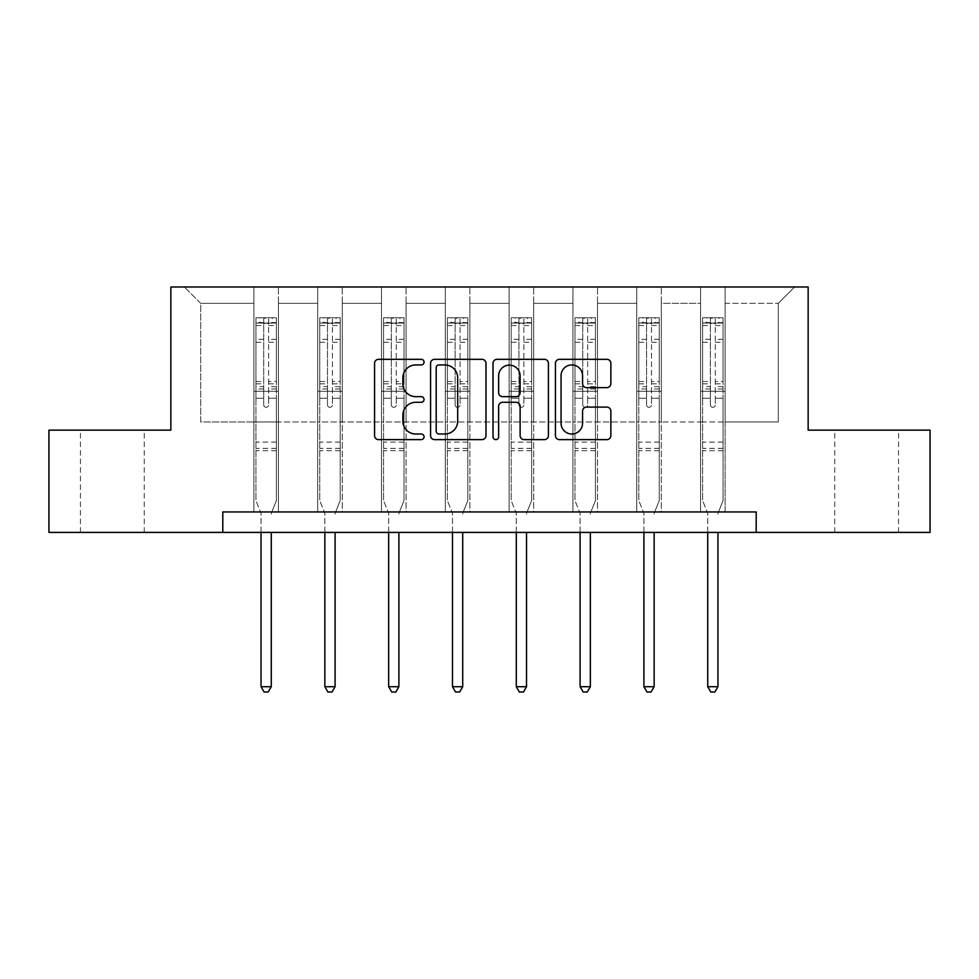 <?xml version="1.0" encoding="UTF-8"?>
<svg xmlns="http://www.w3.org/2000/svg" width="979" height="979" viewBox="0 0 979 979"><rect width="100%" height="100%" fill="white"/><g stroke="black" fill="none" stroke-linecap="round" stroke-linejoin="round"><path stroke-width="0.73" stroke-dasharray="4.89 3.67" d="M424.054 362.132A2.815 2.815 0 0 0 421.239 359.317L378.579 359.317A4.014 4.014 0 0 0 374.565 363.331L374.565 435.606A4.014 4.014 0 0 0 378.579 439.62L421.239 439.62A2.815 2.815 0 0 0 424.054 436.805A2.815 2.815 0 0 0 421.239 434.003L415.72 434.003A12.849 12.849 0 0 1 402.871 421.154L402.871 415.12A12.849 12.849 0 0 1 415.72 402.283L421.239 402.283A2.815 2.815 0 0 0 424.054 399.469A2.815 2.815 0 0 0 421.239 396.654L415.72 396.654A12.849 12.849 0 0 1 402.871 383.805L402.871 377.784A12.849 12.849 0 0 1 415.72 364.934L421.239 364.934A2.815 2.815 0 0 0 424.054 362.132M866.648 430.148L834.744 430.148L866.648 430.148M866.648 532.405L834.744 532.405L866.648 532.405M112.352 430.148L80.449 430.148L112.352 430.148M112.352 532.405L80.449 532.405L112.352 532.405M756.204 532.405L756.204 511.956L756.204 532.405L930.05 532.405L930.05 430.148L808.152 430.148L808.152 286.982L170.848 286.982L170.848 430.148L48.95 430.148L48.95 532.405L222.796 532.405L222.796 511.956L756.204 511.956L222.796 511.956L756.204 511.956L756.204 532.405L222.796 532.405L222.796 511.956L222.796 532.405M700.572 286.982L794.654 286.982L725.109 286.982L725.109 421.961L778.293 421.961L725.109 421.961L725.109 303.343L778.293 303.343L725.109 303.343L725.109 286.982L725.109 511.956L700.572 511.956L725.109 511.956L700.572 511.956L725.109 511.956L725.109 286.982L661.302 286.982L700.572 286.982L700.572 421.961L661.302 421.961L700.572 421.961L700.572 303.343L661.302 303.343L661.302 421.961L661.302 303.343L700.572 303.343L700.572 286.982L700.572 511.956L700.572 391.282L700.572 421.961L725.109 421.961L700.572 421.961L700.572 391.282L725.109 391.282L700.572 391.282L700.572 511.956L700.572 286.982M636.754 286.982L661.302 286.982L661.302 511.956L636.754 511.956L661.302 511.956L636.754 511.956L661.302 511.956L661.302 286.982L597.496 286.982L636.754 286.982L636.754 421.961L597.496 421.961L636.754 421.961L636.754 303.343L597.496 303.343L597.496 421.961L597.496 303.343L636.754 303.343L636.754 286.982L636.754 511.956L636.754 391.282L636.754 421.961L661.302 421.961L636.754 421.961L636.754 391.282L661.302 391.282L636.754 391.282L636.754 511.956L636.754 286.982M572.948 286.982L597.496 286.982L597.496 511.956L572.948 511.956L597.496 511.956L572.948 511.956L597.496 511.956L597.496 286.982L533.677 286.982L572.948 286.982L572.948 421.961L533.677 421.961L572.948 421.961L572.948 303.343L533.677 303.343L533.677 421.961L533.677 303.343L572.948 303.343L572.948 286.982L572.948 511.956L572.948 391.282L572.948 421.961L597.496 421.961L572.948 421.961L572.948 391.282L597.496 391.282L572.948 391.282L572.948 511.956L572.948 286.982M509.129 286.982L533.677 286.982L533.677 511.956L509.129 511.956L533.677 511.956L509.129 511.956L533.677 511.956L533.677 286.982L469.871 286.982L509.129 286.982L509.129 421.961L469.871 421.961L509.129 421.961L509.129 303.343L469.871 303.343L469.871 421.961L469.871 303.343L509.129 303.343L509.129 286.982L509.129 511.956L509.129 391.282L509.129 421.961L533.677 421.961L509.129 421.961L509.129 391.282L533.677 391.282L509.129 391.282L509.129 511.956L509.129 286.982M445.323 286.982L469.871 286.982L469.871 511.956L445.323 511.956L469.871 511.956L445.323 511.956L469.871 511.956L469.871 286.982L406.052 286.982L445.323 286.982L445.323 421.961L406.052 421.961L445.323 421.961L445.323 303.343L406.052 303.343L406.052 421.961L406.052 303.343L445.323 303.343L445.323 286.982L445.323 511.956L445.323 391.282L445.323 421.961L469.871 421.961L445.323 421.961L445.323 391.282L469.871 391.282L445.323 391.282L445.323 511.956L445.323 286.982M381.504 286.982L406.052 286.982L406.052 511.956L381.504 511.956L406.052 511.956L381.504 511.956L406.052 511.956L406.052 286.982L342.246 286.982L381.504 286.982L381.504 421.961L342.246 421.961L381.504 421.961L381.504 303.343L342.246 303.343L342.246 421.961L342.246 303.343L381.504 303.343L381.504 286.982L381.504 511.956L381.504 391.282L381.504 421.961L406.052 421.961L381.504 421.961L381.504 391.282L406.052 391.282L381.504 391.282L381.504 511.956L381.504 286.982M317.698 286.982L342.246 286.982L342.246 511.956L317.698 511.956L342.246 511.956L317.698 511.956L342.246 511.956L342.246 286.982L278.428 286.982L317.698 286.982L317.698 421.961L278.428 421.961L317.698 421.961L317.698 303.343L278.428 303.343L278.428 421.961L278.428 303.343L317.698 303.343L317.698 286.982L317.698 511.956L317.698 391.282L317.698 421.961L342.246 421.961L317.698 421.961L317.698 391.282L342.246 391.282L317.698 391.282L317.698 511.956L317.698 286.982M253.891 286.982L278.428 286.982L278.428 511.956L253.891 511.956L278.428 511.956L253.891 511.956L278.428 511.956L278.428 286.982L184.346 286.982L253.891 286.982L253.891 421.961L200.707 421.961L200.707 303.343L253.891 303.343L200.707 303.343L184.346 286.982L200.707 303.343L200.707 421.961L253.891 421.961L253.891 286.982L253.891 511.956L253.891 286.982M778.293 421.961L778.293 303.343L794.654 286.982L778.293 303.343L778.293 421.961M253.891 421.961L278.428 421.961L278.428 391.282L278.428 511.956L278.428 391.282L278.428 421.961L253.891 421.961L253.891 391.282L278.428 391.282L253.891 391.282L253.891 511.956L253.891 421.961M253.891 391.282L278.428 391.282L253.891 391.282M317.698 391.282L342.246 391.282L317.698 391.282M381.504 391.282L406.052 391.282L381.504 391.282M445.323 391.282L469.871 391.282L445.323 391.282M509.129 391.282L533.677 391.282L509.129 391.282M572.948 391.282L597.496 391.282L572.948 391.282M636.754 391.282L661.302 391.282L636.754 391.282M700.572 391.282L725.109 391.282L700.572 391.282M485.988 435.606L485.988 363.331A4.014 4.014 0 0 0 481.974 359.317L434.59 359.317A4.014 4.014 0 0 0 430.576 363.331L430.576 435.606A4.014 4.014 0 0 0 434.59 439.62L481.974 439.62A4.014 4.014 0 0 0 485.988 435.606M439.008 364.934A2.815 2.815 0 0 0 436.193 367.749L436.193 431.188A2.815 2.815 0 0 0 439.008 434.003L444.833 434.003A12.849 12.849 0 0 0 457.682 421.154L457.682 377.784A12.849 12.849 0 0 0 444.833 364.934L439.008 364.934M497.026 359.317L544.41 359.317A4.014 4.014 0 0 1 548.424 363.331L548.424 435.606A4.014 4.014 0 0 1 544.41 439.62L524.132 439.62A4.014 4.014 0 0 1 520.118 435.606L520.118 406.297A4.014 4.014 0 0 0 516.104 402.283L502.655 402.283A4.014 4.014 0 0 0 498.629 406.297L498.629 436.805A2.815 2.815 0 0 1 495.827 439.62A2.815 2.815 0 0 1 493.012 436.805L493.012 363.331A4.014 4.014 0 0 1 497.026 359.317M520.118 375.875A10.745 10.745 0 0 0 509.374 365.143A10.745 10.745 0 0 0 498.629 375.875L498.629 392.64A4.014 4.014 0 0 0 502.655 396.654L516.104 396.654A4.014 4.014 0 0 0 520.118 392.64L520.118 375.875M586.568 387.623L606.845 387.623A4.014 4.014 0 0 0 610.859 383.609L610.859 363.331A4.014 4.014 0 0 0 606.845 359.317L559.462 359.317A4.014 4.014 0 0 0 555.448 363.331L555.448 435.606A4.014 4.014 0 0 0 559.462 439.62L606.845 439.62A4.014 4.014 0 0 0 610.859 435.606L610.859 411.107A4.014 4.014 0 0 0 606.845 407.093L586.568 407.093A4.014 4.014 0 0 0 582.554 411.107L582.554 423.258A10.745 10.745 0 0 1 571.809 434.003A10.745 10.745 0 0 1 561.065 423.258L561.065 375.679A10.745 10.745 0 0 1 571.809 364.934A10.745 10.745 0 0 1 582.554 375.679L582.554 383.609A4.014 4.014 0 0 0 586.568 387.623M263.706 404.865A2.46 2.46 0 0 0 266.153 407.325A2.46 2.46 0 0 1 263.706 404.865L263.706 398.233L263.706 404.865M276.286 317.734L272.297 317.734L272.297 323.058L276.384 323.058L276.384 317.747L255.935 317.747L255.935 500.587L255.935 398.233L263.706 398.233L263.706 386.656L255.935 386.656M255.935 317.747L255.935 398.233L263.706 398.233L263.706 324.135C265.333 322.703 266.973 322.703 268.613 324.135L268.613 381.529L276.384 381.529L276.384 500.587L276.384 398.233L268.613 398.233L268.613 404.865A2.46 2.46 0 0 1 266.153 407.325A2.46 2.46 0 0 0 268.613 404.865L268.613 381.529M276.384 323.058L276.384 381.529M276.384 317.747L276.384 398.233L268.613 398.233L268.613 318.248L263.706 318.248L263.706 386.656M272.297 317.734L256.033 317.734M272.297 323.058L260.022 323.058L260.022 317.734M255.935 323.058L276.286 323.058M256.033 323.058L260.022 323.058M271.562 512.555L276.384 500.587L271.562 512.555A4.087 4.087 0 0 0 271.269 514.085A4.087 4.087 0 0 1 271.562 512.555M261.038 532.405L261.038 514.085A4.087 4.087 0 0 0 260.744 512.555L255.935 500.587L260.744 512.555A4.087 4.087 0 0 1 261.038 514.085L261.038 686.707L271.269 686.707L271.269 532.405M276.384 450.683L255.935 450.683M261.038 686.707L264.11 692.018L268.197 692.018L271.269 686.707M263.706 324.135L263.706 318.248M268.613 324.135L268.613 318.248M327.512 404.865A2.46 2.46 0 0 0 329.972 407.325A2.46 2.46 0 0 1 327.512 404.865L327.512 398.233L327.512 404.865M340.092 317.734L336.103 317.734L336.103 323.058L340.19 323.058L340.19 317.747L319.741 317.747L319.741 500.587L319.741 398.233L327.512 398.233L327.512 386.656L319.741 386.656M319.741 317.747L319.741 398.233L327.512 398.233L327.512 324.135C329.152 322.703 330.78 322.703 332.419 324.135L332.419 381.529L340.19 381.529L340.19 500.587L340.19 398.233L332.419 398.233L332.419 404.865A2.46 2.46 0 0 1 329.972 407.325A2.46 2.46 0 0 0 332.419 404.865L332.419 381.529M340.19 323.058L340.19 381.529M340.19 317.747L340.19 398.233L332.419 398.233L332.419 318.248L327.512 318.248L327.512 386.656M336.103 317.734L319.839 317.734M336.103 323.058L323.829 323.058L323.829 317.734M319.741 323.058L340.092 323.058M319.839 323.058L323.829 323.058M335.381 512.555L340.19 500.587L335.381 512.555A4.087 4.087 0 0 0 335.087 514.085A4.087 4.087 0 0 1 335.381 512.555M324.857 532.405L324.857 514.085A4.087 4.087 0 0 0 324.563 512.555L319.741 500.587L324.563 512.555A4.087 4.087 0 0 1 324.857 514.085L324.857 686.707L335.087 686.707L335.087 532.405M340.19 450.683L319.741 450.683M324.857 686.707L327.928 692.018L332.016 692.018L335.087 686.707M327.512 324.135L327.512 318.248M332.419 324.135L332.419 318.248M391.331 404.865A2.46 2.46 0 0 0 393.778 407.325A2.46 2.46 0 0 1 391.331 404.865L391.331 398.233L391.331 404.865M403.911 317.734L399.921 317.734L399.921 323.058L404.009 323.058L404.009 317.747L383.56 317.747L383.56 500.587L383.56 398.233L391.331 398.233L391.331 386.656L383.56 386.656M383.56 317.747L383.56 398.233L391.331 398.233L391.331 324.135C392.958 322.703 394.598 322.703 396.238 324.135L396.238 381.529L404.009 381.529L404.009 500.587L404.009 398.233L396.238 398.233L396.238 404.865A2.46 2.46 0 0 1 393.778 407.325A2.46 2.46 0 0 0 396.238 404.865L396.238 381.529M404.009 323.058L404.009 381.529M404.009 317.747L404.009 398.233L396.238 398.233L396.238 318.248L391.331 318.248L391.331 386.656M399.921 317.734L383.658 317.734M399.921 323.058L387.647 323.058L387.647 317.734M383.56 323.058L403.911 323.058M383.658 323.058L387.647 323.058M399.187 512.555L404.009 500.587L399.187 512.555A4.087 4.087 0 0 0 398.894 514.085A4.087 4.087 0 0 1 399.187 512.555M388.663 532.405L388.663 514.085A4.087 4.087 0 0 0 388.369 512.555L383.56 500.587L388.369 512.555A4.087 4.087 0 0 1 388.663 514.085L388.663 686.707L398.894 686.707L398.894 532.405M404.009 450.683L383.56 450.683M388.663 686.707L391.735 692.018L395.822 692.018L398.894 686.707M391.331 324.135L391.331 318.248M396.238 324.135L396.238 318.248M455.137 404.865A2.46 2.46 0 0 0 457.597 407.325A2.46 2.46 0 0 1 455.137 404.865L455.137 398.233L455.137 404.865M467.717 317.734L463.728 317.734L463.728 323.058L467.815 323.058L467.815 317.747L447.366 317.747L447.366 500.587L447.366 398.233L455.137 398.233L455.137 386.656L447.366 386.656M447.366 317.747L447.366 398.233L455.137 398.233L455.137 324.135C456.777 322.703 458.405 322.703 460.044 324.135L460.044 381.529L467.815 381.529L467.815 500.587L467.815 398.233L460.044 398.233L460.044 404.865A2.46 2.46 0 0 1 457.597 407.325A2.46 2.46 0 0 0 460.044 404.865L460.044 381.529M467.815 323.058L467.815 381.529M467.815 317.747L467.815 398.233L460.044 398.233L460.044 318.248L455.137 318.248L455.137 386.656M463.728 317.734L447.464 317.734M463.728 323.058L451.454 323.058L451.454 317.734M447.366 323.058L467.717 323.058M447.464 323.058L451.454 323.058M463.006 512.555L467.815 500.587L463.006 512.555A4.087 4.087 0 0 0 462.712 514.085A4.087 4.087 0 0 1 463.006 512.555M452.482 532.405L452.482 514.085A4.087 4.087 0 0 0 452.188 512.555L447.366 500.587L452.188 512.555A4.087 4.087 0 0 1 452.482 514.085L452.482 686.707L462.712 686.707L462.712 532.405M467.815 450.683L447.366 450.683M452.482 686.707L455.553 692.018L459.64 692.018L462.712 686.707M455.137 324.135L455.137 318.248M460.044 324.135L460.044 318.248M518.956 404.865A2.46 2.46 0 0 0 521.403 407.325A2.46 2.46 0 0 1 518.956 404.865L518.956 398.233L518.956 404.865M531.536 317.734L527.546 317.734L527.546 323.058L531.634 323.058L531.634 317.747L511.185 317.747L511.185 500.587L511.185 398.233L518.956 398.233L518.956 386.656L511.185 386.656M511.185 317.747L511.185 398.233L518.956 398.233L518.956 324.135C520.583 322.703 522.223 322.703 523.863 324.135L523.863 381.529L531.634 381.529L531.634 500.587L531.634 398.233L523.863 398.233L523.863 404.865A2.46 2.46 0 0 1 521.403 407.325A2.46 2.46 0 0 0 523.863 404.865L523.863 381.529M531.634 323.058L531.634 381.529M531.634 317.747L531.634 398.233L523.863 398.233L523.863 318.248L518.956 318.248L518.956 386.656M527.546 317.734L511.283 317.734M527.546 323.058L515.272 323.058L515.272 317.734M511.185 323.058L531.536 323.058M511.283 323.058L515.272 323.058M526.812 512.555L531.634 500.587L526.812 512.555A4.087 4.087 0 0 0 526.518 514.085A4.087 4.087 0 0 1 526.812 512.555M516.288 532.405L516.288 514.085A4.087 4.087 0 0 0 515.994 512.555L511.185 500.587L515.994 512.555A4.087 4.087 0 0 1 516.288 514.085L516.288 686.707L526.518 686.707L526.518 532.405M531.634 450.683L511.185 450.683M516.288 686.707L519.359 692.018L523.447 692.018L526.518 686.707M518.956 324.135L518.956 318.248M523.863 324.135L523.863 318.248M582.762 404.865A2.46 2.46 0 0 0 585.222 407.325A2.46 2.46 0 0 1 582.762 404.865L582.762 398.233L582.762 404.865M595.342 317.734L591.353 317.734L591.353 323.058L595.44 323.058L595.44 317.747L574.991 317.747L574.991 500.587L574.991 398.233L582.762 398.233L582.762 386.656L574.991 386.656M574.991 317.747L574.991 398.233L582.762 398.233L582.762 324.135C584.402 322.703 586.029 322.703 587.669 324.135L587.669 381.529L595.44 381.529L595.44 500.587L595.44 398.233L587.669 398.233L587.669 404.865A2.46 2.46 0 0 1 585.222 407.325A2.46 2.46 0 0 0 587.669 404.865L587.669 381.529M595.44 323.058L595.44 381.529M595.44 317.747L595.44 398.233L587.669 398.233L587.669 318.248L582.762 318.248L582.762 386.656M591.353 317.734L575.089 317.734M591.353 323.058L579.078 323.058L579.078 317.734M574.991 323.058L595.342 323.058M575.089 323.058L579.078 323.058M590.631 512.555L595.44 500.587L590.631 512.555A4.087 4.087 0 0 0 590.337 514.085A4.087 4.087 0 0 1 590.631 512.555M580.106 532.405L580.106 514.085A4.087 4.087 0 0 0 579.813 512.555L574.991 500.587L579.813 512.555A4.087 4.087 0 0 1 580.106 514.085L580.106 686.707L590.337 686.707L590.337 532.405M595.44 450.683L574.991 450.683M580.106 686.707L583.178 692.018L587.265 692.018L590.337 686.707M582.762 324.135L582.762 318.248M587.669 324.135L587.669 318.248M646.581 404.865A2.46 2.46 0 0 0 649.028 407.325A2.46 2.46 0 0 1 646.581 404.865L646.581 398.233L646.581 404.865M659.161 317.734L655.171 317.734L655.171 323.058L659.259 323.058L659.259 317.747L638.81 317.747L638.81 500.587L638.81 398.233L646.581 398.233L646.581 386.656L638.81 386.656M638.81 317.747L638.81 398.233L646.581 398.233L646.581 324.135C648.208 322.703 649.848 322.703 651.488 324.135L651.488 381.529L659.259 381.529L659.259 500.587L659.259 398.233L651.488 398.233L651.488 404.865A2.46 2.46 0 0 1 649.028 407.325A2.46 2.46 0 0 0 651.488 404.865L651.488 381.529M659.259 323.058L659.259 381.529M659.259 317.747L659.259 398.233L651.488 398.233L651.488 318.248L646.581 318.248L646.581 386.656M655.171 317.734L638.908 317.734M655.171 323.058L642.897 323.058L642.897 317.734M638.81 323.058L659.161 323.058M638.908 323.058L642.897 323.058M654.437 512.555L659.259 500.587L654.437 512.555A4.087 4.087 0 0 0 654.143 514.085A4.087 4.087 0 0 1 654.437 512.555M643.913 532.405L643.913 514.085A4.087 4.087 0 0 0 643.619 512.555L638.81 500.587L643.619 512.555A4.087 4.087 0 0 1 643.913 514.085L643.913 686.707L654.143 686.707L654.143 532.405M659.259 450.683L638.81 450.683M643.913 686.707L646.984 692.018L651.072 692.018L654.143 686.707M646.581 324.135L646.581 318.248M651.488 324.135L651.488 318.248M710.387 404.865A2.46 2.46 0 0 0 712.847 407.325A2.46 2.46 0 0 1 710.387 404.865L710.387 398.233L710.387 404.865M722.967 317.734L718.978 317.734L718.978 323.058L723.065 323.058L723.065 317.747L702.616 317.747L702.616 500.587L702.616 398.233L710.387 398.233L710.387 386.656L702.616 386.656M702.616 317.747L702.616 398.233L710.387 398.233L710.387 324.135C712.027 322.703 713.654 322.703 715.294 324.135L715.294 381.529L723.065 381.529L723.065 500.587L723.065 398.233L715.294 398.233L715.294 404.865A2.46 2.46 0 0 1 712.847 407.325A2.46 2.46 0 0 0 715.294 404.865L715.294 381.529M723.065 323.058L723.065 381.529M723.065 317.747L723.065 398.233L715.294 398.233L715.294 318.248L710.387 318.248L710.387 386.656M718.978 317.734L702.714 317.734M718.978 323.058L706.703 323.058L706.703 317.734M702.616 323.058L722.967 323.058M702.714 323.058L706.703 323.058M718.256 512.555L723.065 500.587L718.256 512.555A4.087 4.087 0 0 0 717.962 514.085A4.087 4.087 0 0 1 718.256 512.555M707.731 532.405L707.731 514.085A4.087 4.087 0 0 0 707.438 512.555L702.616 500.587L707.438 512.555A4.087 4.087 0 0 1 707.731 514.085L707.731 686.707L717.962 686.707L717.962 532.405M723.065 450.683L702.616 450.683M707.731 686.707L710.803 692.018L714.89 692.018L717.962 686.707M710.387 324.135L710.387 318.248M715.294 324.135L715.294 318.248M263.706 339.346L255.935 339.346M255.935 342.258L263.706 342.258M255.935 381.529L263.706 381.529M276.384 442.092L255.935 442.092M263.706 388.981L255.935 388.981M276.384 388.981L268.613 388.981M255.935 383.854L263.706 383.854M268.613 383.854L276.384 383.854M276.384 386.656L268.613 386.656M276.384 339.346L268.613 339.346M268.613 342.258L276.384 342.258M263.706 322.629L255.935 322.629M255.935 325.554L263.706 325.554M276.384 322.629L268.613 322.629M268.613 325.554L276.384 325.554M276.384 448.37L255.935 448.37M327.512 339.346L319.741 339.346M319.741 342.258L327.512 342.258M319.741 381.529L327.512 381.529M340.19 442.092L319.741 442.092M327.512 388.981L319.741 388.981M340.19 388.981L332.419 388.981M319.741 383.854L327.512 383.854M332.419 383.854L340.19 383.854M340.19 386.656L332.419 386.656M340.19 339.346L332.419 339.346M332.419 342.258L340.19 342.258M327.512 322.629L319.741 322.629M319.741 325.554L327.512 325.554M340.19 322.629L332.419 322.629M332.419 325.554L340.19 325.554M340.19 448.37L319.741 448.37M391.331 339.346L383.56 339.346M383.56 342.258L391.331 342.258M383.56 381.529L391.331 381.529M404.009 442.092L383.56 442.092M391.331 388.981L383.56 388.981M404.009 388.981L396.238 388.981M383.56 383.854L391.331 383.854M396.238 383.854L404.009 383.854M404.009 386.656L396.238 386.656M404.009 339.346L396.238 339.346M396.238 342.258L404.009 342.258M391.331 322.629L383.56 322.629M383.56 325.554L391.331 325.554M404.009 322.629L396.238 322.629M396.238 325.554L404.009 325.554M404.009 448.37L383.56 448.37M455.137 339.346L447.366 339.346M447.366 342.258L455.137 342.258M447.366 381.529L455.137 381.529M467.815 442.092L447.366 442.092M455.137 388.981L447.366 388.981M467.815 388.981L460.044 388.981M447.366 383.854L455.137 383.854M460.044 383.854L467.815 383.854M467.815 386.656L460.044 386.656M467.815 339.346L460.044 339.346M460.044 342.258L467.815 342.258M455.137 322.629L447.366 322.629M447.366 325.554L455.137 325.554M467.815 322.629L460.044 322.629M460.044 325.554L467.815 325.554M467.815 448.37L447.366 448.37M518.956 339.346L511.185 339.346M511.185 342.258L518.956 342.258M511.185 381.529L518.956 381.529M531.634 442.092L511.185 442.092M518.956 388.981L511.185 388.981M531.634 388.981L523.863 388.981M511.185 383.854L518.956 383.854M523.863 383.854L531.634 383.854M531.634 386.656L523.863 386.656M531.634 339.346L523.863 339.346M523.863 342.258L531.634 342.258M518.956 322.629L511.185 322.629M511.185 325.554L518.956 325.554M531.634 322.629L523.863 322.629M523.863 325.554L531.634 325.554M531.634 448.37L511.185 448.37M582.762 339.346L574.991 339.346M574.991 342.258L582.762 342.258M574.991 381.529L582.762 381.529M595.44 442.092L574.991 442.092M582.762 388.981L574.991 388.981M595.44 388.981L587.669 388.981M574.991 383.854L582.762 383.854M587.669 383.854L595.44 383.854M595.44 386.656L587.669 386.656M595.44 339.346L587.669 339.346M587.669 342.258L595.44 342.258M582.762 322.629L574.991 322.629M574.991 325.554L582.762 325.554M595.44 322.629L587.669 322.629M587.669 325.554L595.44 325.554M595.44 448.37L574.991 448.37M646.581 339.346L638.81 339.346M638.81 342.258L646.581 342.258M638.81 381.529L646.581 381.529M659.259 442.092L638.81 442.092M646.581 388.981L638.81 388.981M659.259 388.981L651.488 388.981M638.81 383.854L646.581 383.854M651.488 383.854L659.259 383.854M659.259 386.656L651.488 386.656M659.259 339.346L651.488 339.346M651.488 342.258L659.259 342.258M646.581 322.629L638.81 322.629M638.81 325.554L646.581 325.554M659.259 322.629L651.488 322.629M651.488 325.554L659.259 325.554M659.259 448.37L638.81 448.37M710.387 339.346L702.616 339.346M702.616 342.258L710.387 342.258M702.616 381.529L710.387 381.529M723.065 442.092L702.616 442.092M710.387 388.981L702.616 388.981M723.065 388.981L715.294 388.981M702.616 383.854L710.387 383.854M715.294 383.854L723.065 383.854M723.065 386.656L715.294 386.656M723.065 339.346L715.294 339.346M715.294 342.258L723.065 342.258M710.387 322.629L702.616 322.629M702.616 325.554L710.387 325.554M723.065 322.629L715.294 322.629M715.294 325.554L723.065 325.554M723.065 448.37L702.616 448.37M834.744 532.405L834.744 430.148M80.449 532.405L80.449 430.148M144.256 532.405L144.256 430.148M898.551 532.405L898.551 430.148"/><path stroke-width="1.47" d="M424.054 362.132A2.815 2.815 0 0 0 421.239 359.317L378.579 359.317A4.014 4.014 0 0 0 374.565 363.331L374.565 435.606A4.014 4.014 0 0 0 378.579 439.62L421.239 439.62A2.815 2.815 0 0 0 424.054 436.805A2.815 2.815 0 0 0 421.239 434.003L415.72 434.003A12.849 12.849 0 0 1 402.871 421.154L402.871 415.12A12.849 12.849 0 0 1 415.72 402.283L421.239 402.283A2.815 2.815 0 0 0 424.054 399.469A2.815 2.815 0 0 0 421.239 396.654L415.72 396.654A12.849 12.849 0 0 1 402.871 383.805L402.871 377.784A12.849 12.849 0 0 1 415.72 364.934L421.239 364.934A2.815 2.815 0 0 0 424.054 362.132M606.845 387.623A4.014 4.014 0 0 0 610.859 383.609L610.859 363.331A4.014 4.014 0 0 0 606.845 359.317L559.462 359.317A4.014 4.014 0 0 0 555.448 363.331L555.448 435.606A4.014 4.014 0 0 0 559.462 439.62L606.845 439.62A4.014 4.014 0 0 0 610.859 435.606L610.859 411.107A4.014 4.014 0 0 0 606.845 407.093L586.568 407.093A4.014 4.014 0 0 0 582.554 411.107L582.554 423.258A10.745 10.745 0 0 1 571.809 434.003A10.745 10.745 0 0 1 561.065 423.258L561.065 375.679A10.745 10.745 0 0 1 571.809 364.934A10.745 10.745 0 0 1 582.554 375.679L582.554 383.609A4.014 4.014 0 0 0 586.568 387.623L606.845 387.623M222.796 532.405L48.95 532.405L48.95 430.148L170.848 430.148L170.848 286.982L808.152 286.982L808.152 430.148L930.05 430.148L930.05 532.405L756.204 532.405L756.204 511.956L222.796 511.956L222.796 532.405L756.204 532.405M485.988 363.331A4.014 4.014 0 0 0 481.974 359.317L434.59 359.317A4.014 4.014 0 0 0 430.576 363.331L430.576 435.606A4.014 4.014 0 0 0 434.59 439.62L481.974 439.62A4.014 4.014 0 0 0 485.988 435.606L485.988 363.331M497.026 359.317L544.41 359.317A4.014 4.014 0 0 1 548.424 363.331L548.424 435.606A4.014 4.014 0 0 1 544.41 439.62L524.132 439.62A4.014 4.014 0 0 1 520.118 435.606L520.118 406.297A4.014 4.014 0 0 0 516.104 402.283L502.655 402.283A4.014 4.014 0 0 0 498.629 406.297L498.629 436.805A2.815 2.815 0 0 1 495.827 439.62A2.815 2.815 0 0 1 493.012 436.805L493.012 363.331A4.014 4.014 0 0 1 497.026 359.317M439.008 364.934A2.815 2.815 0 0 0 436.193 367.749L436.193 431.188A2.815 2.815 0 0 0 439.008 434.003L444.833 434.003A12.849 12.849 0 0 0 457.682 421.154L457.682 377.784A12.849 12.849 0 0 0 444.833 364.934L439.008 364.934M520.118 375.875A10.745 10.745 0 0 0 509.374 365.143A10.745 10.745 0 0 0 498.629 375.875L498.629 392.64A4.014 4.014 0 0 0 502.655 396.654L516.104 396.654A4.014 4.014 0 0 0 520.118 392.64L520.118 375.875M261.038 532.405L261.038 686.707L271.269 686.707L271.269 532.405M271.269 686.707L268.197 692.018L264.11 692.018L261.038 686.707M324.857 532.405L324.857 686.707L335.087 686.707L335.087 532.405M335.087 686.707L332.016 692.018L327.928 692.018L324.857 686.707M388.663 532.405L388.663 686.707L398.894 686.707L398.894 532.405M398.894 686.707L395.822 692.018L391.735 692.018L388.663 686.707M452.482 532.405L452.482 686.707L462.712 686.707L462.712 532.405M462.712 686.707L459.64 692.018L455.553 692.018L452.482 686.707M516.288 532.405L516.288 686.707L526.518 686.707L526.518 532.405M526.518 686.707L523.447 692.018L519.359 692.018L516.288 686.707M580.106 532.405L580.106 686.707L590.337 686.707L590.337 532.405M590.337 686.707L587.265 692.018L583.178 692.018L580.106 686.707M643.913 532.405L643.913 686.707L654.143 686.707L654.143 532.405M654.143 686.707L651.072 692.018L646.984 692.018L643.913 686.707M707.731 532.405L707.731 686.707L717.962 686.707L717.962 532.405M717.962 686.707L714.89 692.018L710.803 692.018L707.731 686.707"/></g></svg>
